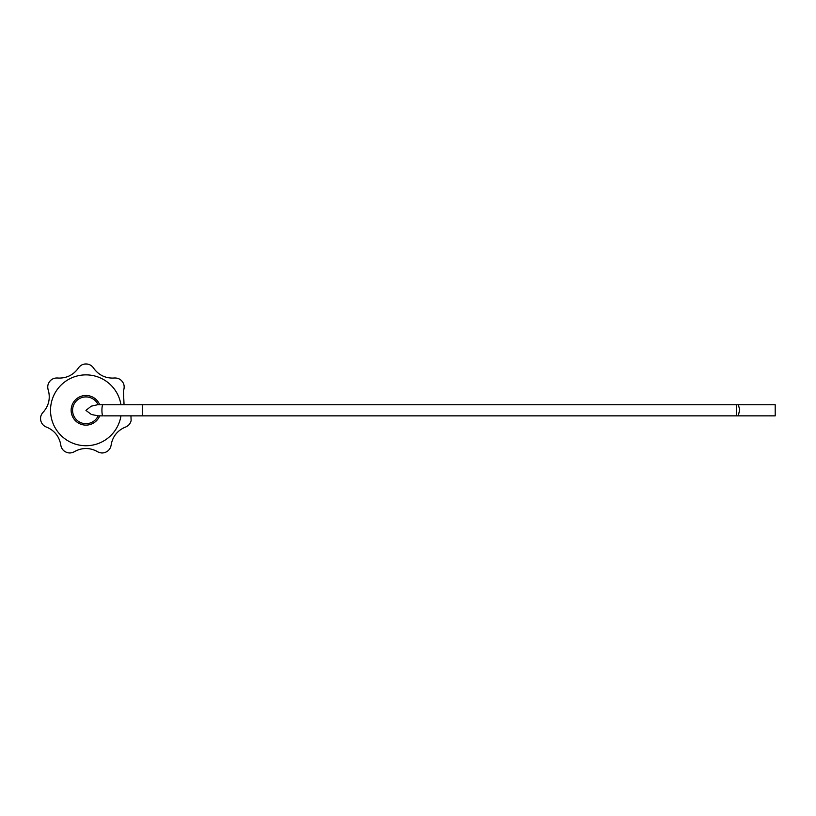 <?xml version="1.0" encoding="UTF-8"?>
<svg xmlns="http://www.w3.org/2000/svg" width="816" height="816" viewBox="0 0 816 816"><rect width="100%" height="100%" fill="white"/><g stroke="black" fill="none" stroke-linecap="round" stroke-linejoin="round"><path stroke-width="1.22" d="M130.948 415.854L131.121 420.597C130.376 423.912 128.173 426.207 124.511 427.482C117.351 430.817 112.945 436.346 111.292 444.057C110.874 447.892 109.13 450.554 106.06 452.023C103 453.512 99.838 453.227 96.563 451.146C89.485 447.637 82.416 447.637 75.358 451.146C72.104 453.217 68.932 453.512 65.861 452.023C62.791 450.565 61.047 447.913 60.629 444.057C58.966 436.336 54.56 430.807 47.41 427.482C43.758 426.217 41.555 423.932 40.8 420.597C40.025 417.292 41.014 414.273 43.768 411.539C48.766 405.419 50.337 398.534 48.481 390.864C47.195 387.233 47.614 384.081 49.745 381.409C51.847 378.746 54.825 377.635 58.681 378.083C66.575 378.175 72.95 375.115 77.785 368.883C79.825 365.609 82.549 363.967 85.955 363.977C89.352 363.956 92.075 365.599 94.136 368.883C98.981 375.115 105.346 378.185 113.24 378.083C117.076 377.635 120.054 378.746 122.176 381.409C124.307 384.061 124.726 387.212 123.43 390.864L124.052 404.736M739.531 411.784L739.694 409.55L738.296 404.736L142.28 404.736L142.28 415.854L103.724 415.854M736.46 404.736L736.46 415.854L775.2 415.854L775.2 404.736L738.296 404.736M738.296 415.854L739.694 409.55M97.604 404.736L91.219 406.174L85.966 410.407L91.341 414.467L98.144 415.844A13.393 13.393 0 0 1 77.683 420.821A13.393 13.393 0 0 1 77.683 399.769A13.393 13.393 0 0 1 98.134 404.736L97.604 404.736M103.724 404.736L102.918 404.736A5.559 0.989 90 0 0 102.908 404.736A5.559 0.989 90 0 0 101.929 410.295A5.559 0.989 90 0 0 102.908 415.854A5.559 0.989 90 0 0 102.918 415.854L97.655 415.854M99.695 415.854A14.821 14.821 0 0 1 71.257 408.398A14.821 14.821 0 0 1 99.695 404.736M97.655 404.736L142.28 404.736M120.952 415.854A35.435 35.435 0 0 1 82.243 445.536A35.435 35.435 0 0 1 50.572 408.439A35.435 35.435 0 0 1 120.952 404.736M736.46 415.854L142.28 415.854"/></g></svg>

